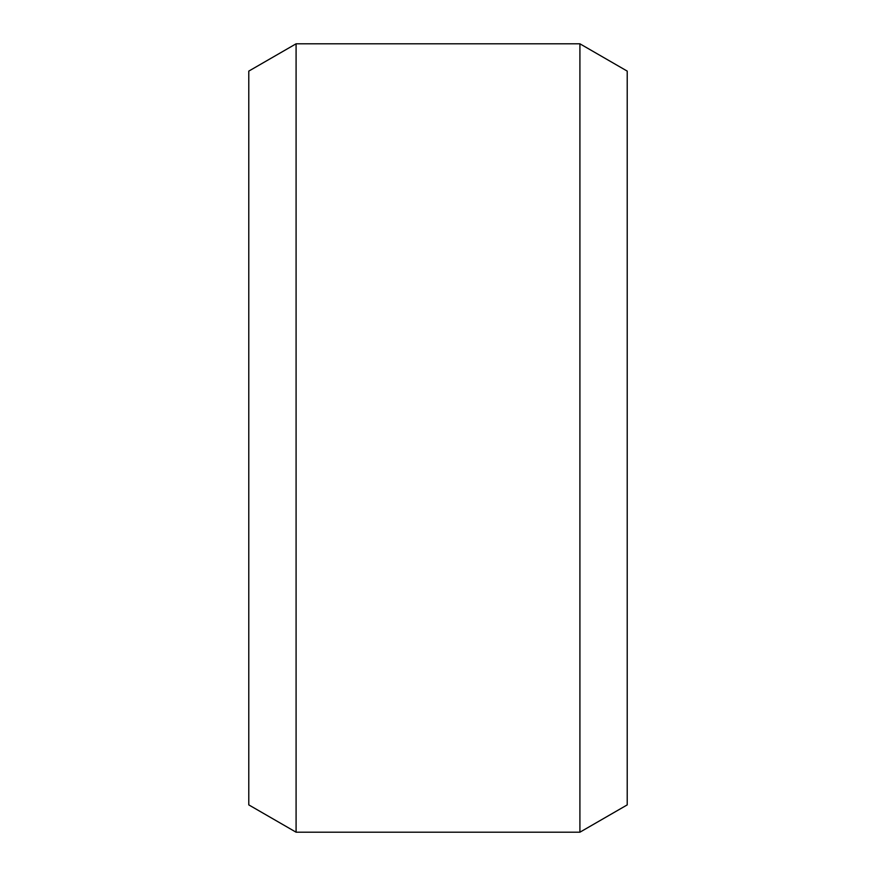 <?xml version="1.0" encoding="UTF-8"?>
<svg xmlns="http://www.w3.org/2000/svg" width="876" height="876" viewBox="0 0 876 876"><rect width="100%" height="100%" fill="white"/><g stroke="black" fill="none" stroke-linecap="round" stroke-linejoin="round"><path stroke-width="1.31" d="M296.088 832.2L296.088 43.8L248.784 71.109L248.784 804.891L296.088 832.2L579.912 832.2L579.912 43.8L627.216 71.109L627.216 804.891L579.912 832.2M296.088 43.8L579.912 43.8"/></g></svg>
